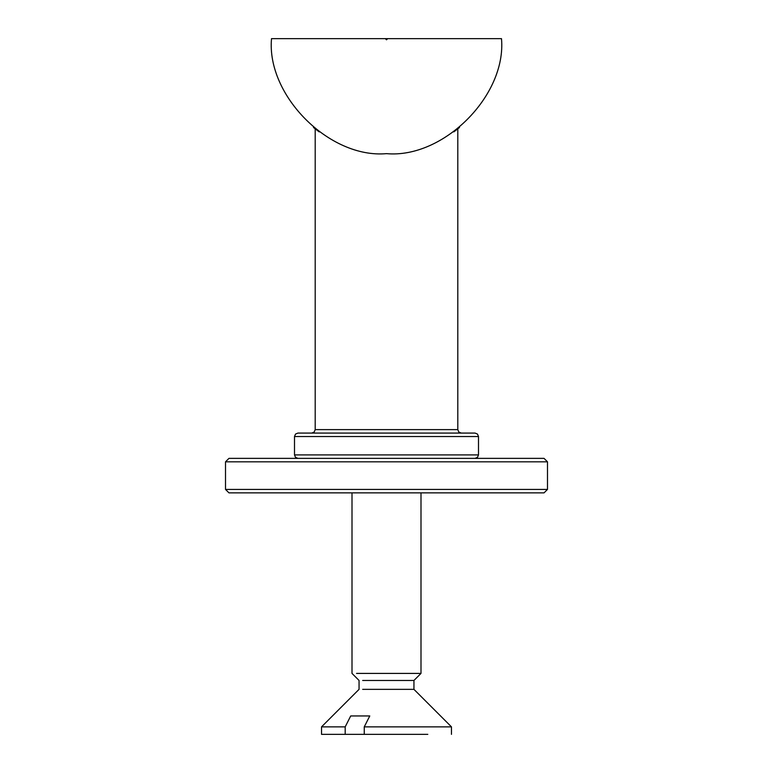 <?xml version="1.0" encoding="UTF-8"?>
<svg xmlns="http://www.w3.org/2000/svg" width="773" height="773" viewBox="0 0 773 773"><rect width="100%" height="100%" fill="white"/><g stroke="black" fill="none" stroke-linecap="round" stroke-linejoin="round"><path stroke-width="1.16" d="M501.493 38.65L271.507 38.65C266.366 95.543 329.607 158.784 386.5 153.643C443.393 158.784 506.634 95.543 501.493 38.65M313.48 127.487L319.201 131.893M453.799 131.893L459.52 127.487M457.8 128.888L457.8 429.624L315.2 429.624L315.2 128.888M475.047 433.073L297.953 433.073L295.518 434.078L294.503 436.523L478.497 436.523L477.482 434.078L475.047 433.073M478.497 436.523L478.497 454.92L294.503 454.92L294.503 436.523M356.546 673.409L420.995 673.409L413.942 680.462L413.942 689.352L451.471 726.871L451.471 734.35M350.71 715.953L369.774 715.953L364.257 726.871L364.257 734.35L345.193 734.35L345.193 726.871L350.71 715.953L369.774 715.953M362.672 689.352L413.942 689.352M364.257 726.871L451.471 726.871M352.005 492.865L352.005 673.409L359.059 680.462L359.059 689.352L321.529 726.871L345.193 726.871M364.257 734.35L427.807 734.35M362.672 680.462L413.942 680.462M321.529 726.871L321.529 734.35L345.193 734.35M225.513 489.415L228.963 492.865L544.037 492.865L547.487 489.415L547.487 461.819L544.037 458.37L228.963 458.37L225.513 461.819L225.513 489.415L547.487 489.415M387.65 38.65L386.5 39.8L385.35 38.65M225.513 461.819L547.487 461.819M457.8 429.624L458.804 432.059L461.249 433.073M315.2 429.624L314.196 432.059L311.751 433.073M294.503 454.92L295.518 457.355L297.953 458.37M478.497 454.92L477.482 457.355L475.047 458.37M420.995 492.865L420.995 673.409"/></g></svg>
